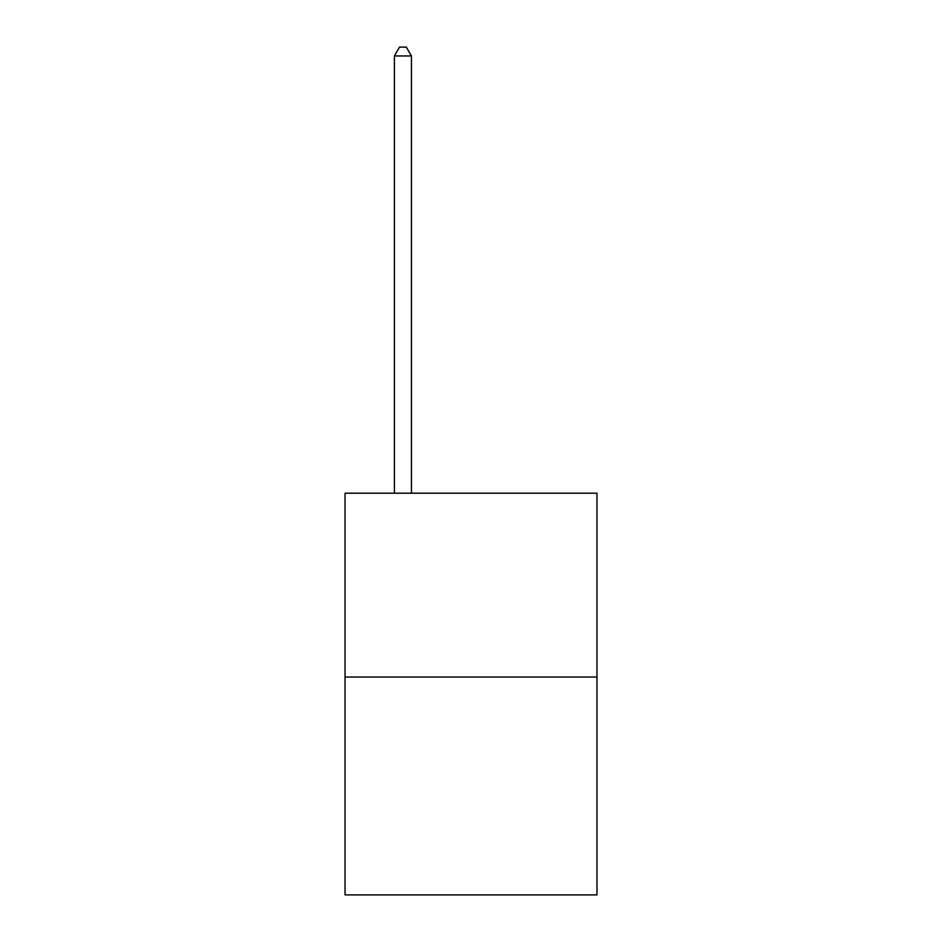 <?xml version="1.0" encoding="UTF-8"?>
<svg xmlns="http://www.w3.org/2000/svg" width="942" height="942" viewBox="0 0 942 942"><rect width="100%" height="100%" fill="white"/><g stroke="black" fill="none" stroke-linecap="round" stroke-linejoin="round"><path stroke-width="1.41" d="M596.957 677.027L596.957 493.196L345.043 493.196L345.043 894.9L596.957 894.9L596.957 677.027L345.043 677.027M411.43 493.196L411.43 55.955L394.404 55.955L394.404 493.196M394.404 55.955L399.514 47.1L406.32 47.1L411.43 55.955"/></g></svg>
